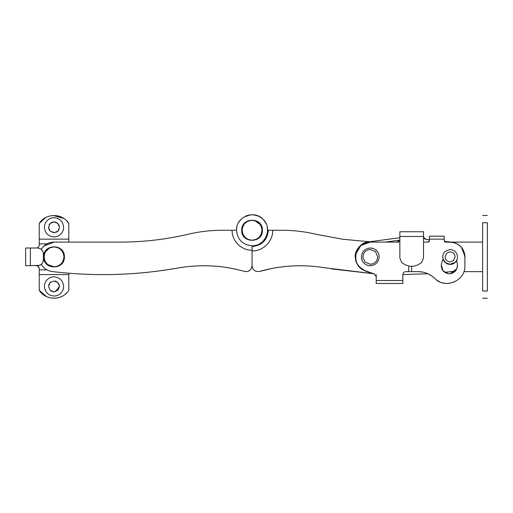 <?xml version="1.0" encoding="UTF-8"?>
<svg xmlns="http://www.w3.org/2000/svg" width="513" height="513" viewBox="0 0 513 513"><rect width="100%" height="100%" fill="white"/><g stroke="black" fill="none" stroke-linecap="round" stroke-linejoin="round"><path stroke-width="0.77" d="M368.347 241.924L399.858 237.737L368.347 241.924L360.998 245.009L356.253 251.402L355.227 256.904C354.329 252.55 360.28 242.027 368.347 241.924L368.379 242.213M355.522 256.833L356.689 250.395L360.761 245.195L366.667 242.239L373.272 242.091M365.788 271.255L360.113 267.972L356.388 262.669L355.227 256.833L356.388 262.669M365.66 271.21L358.529 266.292M356.06 261.81L355.233 257.366M365.032 262.047L362.909 256.872C363.345 252.383 365.814 249.921 370.296 249.478L375.567 251.691L377.69 256.872C377.254 261.361 374.785 263.823 370.296 264.259L365.032 262.047M379.049 255.416L379.165 256.872C378.639 262.258 375.683 265.208 370.296 265.734C367.834 265.702 365.731 264.817 363.974 263.086C365.731 264.817 367.834 265.702 370.296 265.734C375.683 265.208 378.639 262.258 379.165 256.872C379.133 254.467 378.286 252.396 376.625 250.652C374.868 248.92 372.765 248.042 370.296 248.003C364.916 248.529 361.96 251.485 361.434 256.872C361.466 259.277 362.313 261.348 363.974 263.086L362.98 261.874M376.625 250.652L374.721 249.183M377.837 252.197L378.543 253.602M362.236 260.566L361.434 256.872C361.96 251.485 364.916 248.529 370.296 248.003L372.842 248.375M441.238 239.135L444.194 239.135L444.194 236.179L429.413 236.179L429.413 239.135L444.194 239.135L444.194 240.61L445.675 242.091L452.979 242.373M428.432 242.008L427.938 242.091L429.413 240.61L429.413 239.135L432.369 239.135M444.951 241.905L444.482 241.482M444.284 241.11L444.194 240.61M429.246 241.302L428.817 241.803M376.209 274.602L376.209 283.471L402.814 283.471L402.814 274.602C402.987 272.807 403.975 271.826 405.77 271.646L411.683 271.646L411.683 266.33M456.724 260.155L457.372 264.503C457.429 270.415 454.505 273.512 448.599 273.801C442.841 272.454 440.52 268.883 441.642 263.073L443.02 258.956L445.682 262.784L450.106 264.259L451.344 264.157M448.599 273.801L443.046 270.851L441.251 264.823M457.442 266.273L457.166 267.876M456.897 268.684L450.106 273.795M423.507 242.091L427.938 242.091M462.886 249.44L464.887 256.872L464.887 265.734C465.695 280.835 444.957 289.55 434.742 278.405C430.106 273.993 424.591 271.736 418.191 271.646L411.683 271.646M464.887 256.872C464.009 247.894 459.084 242.963 450.106 242.091M374.233 273.91L376.209 276.699L374.233 273.91L365.41 270.813C349.949 266.375 354.246 241.168 370.296 242.091L360.928 245.445L355.804 253.98M361.428 268.69L358.42 265.663M356.362 261.784L355.599 258.366M455.704 243.188L458.603 244.778M460.283 246.15L460.809 246.682M454.326 281.958L449.542 283.311M444.771 283.311L442.45 282.836M439.833 281.894L437.05 280.316M418.191 271.646L421.84 271.935M428.214 273.878L432.074 276.154M399.858 242.091L370.296 242.091M54.025 266.786C60.047 266.196 63.355 262.893 63.939 256.872C63.349 250.851 60.047 247.542 54.025 246.958C48.004 247.542 44.702 250.851 44.112 256.872C44.702 262.893 48.004 266.196 54.025 266.786L47.85 264.625M57.956 247.766L56.513 247.272M48.947 248.356L45.388 252.011M45.381 252.011L44.272 255.102M44.112 256.872L44.285 258.725M44.997 260.97L45.215 261.412M260.181 224.566L255.012 220.802M252.069 220.353C246.048 220.943 242.739 224.245 242.155 230.266C242.739 236.288 246.048 239.59 252.069 240.18C258.09 239.59 261.393 236.288 261.983 230.266C261.393 224.245 258.09 220.943 252.069 220.353M443.553 260.283L444.04 261.085M447.079 263.611L450.19 264.259M450.241 264.259L451.19 264.182M451.543 264.118L453.434 263.47M487.35 291.012C487.35 300.535 487.35 300.535 487.35 291.012L487.35 222.725C487.35 213.203 487.35 213.203 487.35 222.725L482.618 222.725L482.618 291.012C482.618 300.535 482.618 300.535 482.618 291.012L487.35 291.012M482.618 222.725C482.618 213.203 482.618 213.203 482.618 222.725M450.985 271.646L454.877 271.646M463.874 271.646L482.618 271.646M482.618 242.091L450.901 242.091L455.525 243.053M443.296 259.732L444.553 261.745M448.362 264.048L450.106 264.259L455.102 262.316C456.66 260.835 457.461 259.02 457.493 256.872C457.057 252.383 454.595 249.921 450.106 249.478L445.117 251.421C443.553 252.903 442.751 254.717 442.719 256.872C443.155 261.361 445.617 263.823 450.106 264.259L455.005 262.406L455.749 261.643M452.434 263.881L453.402 263.483M453.755 263.297L455.005 262.406C456.628 260.918 457.455 259.071 457.493 256.872C457.057 252.383 454.595 249.921 450.106 249.478L445.207 251.338C443.591 252.826 442.757 254.666 442.719 256.872C443.155 261.361 445.617 263.823 450.106 264.259M453.498 260.572L455.134 256.872C454.832 253.82 453.159 252.139 450.106 251.845L446.714 253.166L445.079 256.872C445.38 259.924 447.054 261.598 450.106 261.893L453.498 260.572M48.555 286.427L50.127 290.262L48.555 286.427L50.127 282.592L54.025 280.957L57.924 282.592L59.495 286.427L57.924 290.262L54.025 291.897L50.139 290.268M54.025 296.033C56.693 295.995 58.976 295.033 60.88 293.16C62.676 291.275 63.593 289.031 63.631 286.427C63.061 280.592 59.861 277.392 54.025 276.821C51.358 276.86 49.075 277.822 47.177 279.694C45.375 281.579 44.458 283.824 44.419 286.427C44.99 292.263 48.19 295.462 54.025 296.033M57.924 223.476L59.495 227.31L57.924 231.145L54.025 232.78L50.127 231.145L48.555 227.31L50.127 223.476L54.025 221.84L57.924 223.476L57.123 222.802M54.025 217.704C51.358 217.743 49.075 218.705 47.177 220.577C45.375 222.462 44.458 224.707 44.419 227.31C44.99 233.146 48.19 236.346 54.025 236.916C56.693 236.878 58.976 235.922 60.88 234.043C62.676 232.158 63.593 229.914 63.631 227.31C63.061 221.475 59.861 218.275 54.025 217.704M50.127 231.145L54.75 232.729M56.552 232.158L57.796 231.273M58.129 230.927L59.072 229.42M59.495 227.31L59.399 226.284M59.098 225.265L58.585 224.296M56.148 222.27L55.109 221.949M52.82 221.975L52.076 222.206M51.249 222.597L50.197 223.405M49.921 223.7L49.062 225.021M48.555 227.31L48.652 228.336M48.966 229.388L49.46 230.318M50.915 290.929L51.864 291.448M52.91 291.782L54.025 291.897M55.154 291.782L59.495 286.434M59.399 285.401L59.104 284.407M58.617 283.458L57.097 281.906M56.167 281.393L55.103 281.066M50.749 282.054L49.697 283.093M49.113 284.029L48.716 285.119M39.616 248.401L37.475 248.003L25.65 248.003L25.65 265.734L39.488 265.381M38.372 266.593L39.245 268.69L39.245 290.32L46.651 296.649M50.268 297.848L53.358 298.239M54.391 298.245L57.302 297.944M60.303 297.104L62.394 296.155M65.273 294.225L67.274 292.307M40.469 264.92L41.078 264.509M42.367 263.143L43.079 261.694M37.475 248.003C41.066 248.35 43.034 250.325 43.387 253.916L43.387 259.828C43.034 263.419 41.066 265.388 37.475 265.734M43.387 253.916L43.214 252.492M42.335 250.556L41.149 249.28M36.288 248.003C38.084 247.824 39.071 246.843 39.245 245.047L38.828 246.567M37.757 247.612L37.071 247.894M39.245 268.69C39.071 266.895 38.084 265.914 36.288 265.734L37.5 265.997M39.245 274.602L68.806 274.602L68.806 273.211M68.806 242.091L68.806 239.135L39.245 239.135L39.245 245.047M68.806 274.602L68.806 290.32C62.483 300.765 45.567 300.765 39.245 290.32M68.806 239.135L68.806 223.418C62.483 212.972 45.567 212.972 39.245 223.418L39.245 239.135M68.806 223.418L66.478 220.59M63.926 218.506L53.346 215.498M45.554 217.647L39.245 223.418M443.008 259.398L444.797 262.214M446.688 263.586L447.855 264.06M448.811 264.298L450.106 264.407L445.675 262.964L442.937 259.2M456.762 260.405L455.48 262.149C453.992 263.624 452.203 264.375 450.106 264.407M236.615 228.824L236.955 226.733M239.238 221.533L241.399 219M247.413 215.466L250.216 214.857M251.998 214.748L256.692 215.454M258.565 216.178L262.105 218.435M264.714 221.27L266.157 223.771M267.286 227.253L267.587 230.209M252.069 262.637L252.069 246.522C261.938 245.56 267.363 240.142 268.325 230.266L267.587 230.266M397.633 241.995L398.274 241.751M399.486 240.565L396.902 242.091L385.077 242.091L399.858 240.122L385.077 242.091M315.796 234.21C304.645 231.587 293.346 230.273 281.894 230.266C293.346 230.273 304.645 231.587 315.796 234.21L342.517 239.218L369.584 241.758M268.325 230.266L281.894 230.266M267.344 227.541L267.241 227.028M265.593 222.661L264.278 220.693M263.195 219.449L262.701 218.961M258.392 216.095L255.192 215.069M251.184 214.774L249.222 215.011M247.016 215.595L245.432 216.242M242.296 218.205L239.533 221.116M423.507 258.161L421.532 262.566L423.507 258.161L423.507 231.748L399.858 231.748L399.858 258.161L401.826 262.566C408.399 267.549 414.966 267.549 421.532 262.566C414.966 267.549 408.399 267.549 401.826 262.566M43.996 246.016L54.025 242.091L120.529 242.091C143.441 242.078 166.039 239.456 188.335 234.21C199.486 231.587 210.785 230.273 222.238 230.266L232.113 230.266C231.838 240.93 241.405 250.491 252.069 250.216L252.069 265.74C252.71 270.107 255.224 272.005 259.604 271.422L272.307 268.389M331.475 268.902L373.47 273.718L324.306 267.715C302.465 264.169 280.893 265.401 259.604 271.422C255.224 272.005 252.71 270.107 252.069 265.734C251.421 270.107 248.914 272.005 244.528 271.422C223.238 265.401 201.667 264.169 179.826 267.715L172.657 268.902C132.649 275.487 92.513 276.366 52.255 271.544C47.478 270.851 43.817 268.453 41.277 264.349L41.406 264.554M402.814 274.602L427.925 273.743L402.814 274.602M444.656 272.352L451.876 271.544L455.89 270.511L451.876 271.544L444.656 272.352M464.913 258.565L465.009 256.365L461.315 247.074M460.841 246.561L457.66 244.079M423.629 237.333L426.143 239.417L429.413 239.77M464.887 258.808L465.009 256.365C464.009 247.952 459.302 243.194 450.901 242.091L444.418 241.392M423.507 236.48C423.635 238.128 424.52 239.109 426.143 239.417M54.025 242.091C48.485 242.271 44.24 244.701 41.277 249.389L42.322 247.843M172.657 268.902C132.649 275.487 92.513 276.366 52.255 271.544M252.069 265.76L251.37 268.517M249.94 270.274L248.439 271.191M245.996 271.646L244.528 271.422C223.238 265.401 201.667 264.169 179.826 267.715M222.238 230.266L232.575 230.266M255.038 245.496L256.519 245.131M259.245 244.028L261.483 242.604M264.67 239.321L266.51 235.942M267.555 231.19L267.177 226.74M265.42 222.366L263.041 219.295L260.617 217.313M258.655 216.217L254.397 214.928M250.71 214.806L244.047 216.98M240.789 219.602L238.821 222.18M232.113 230.266L235.807 230.266M236.551 230.266C235.833 216.98 254.153 209.394 263.041 219.295C272.942 228.182 265.356 246.503 252.069 245.785C242.643 244.868 237.468 239.693 236.551 230.266M355.554 260.001L356.355 262.598L358.112 265.747L361.485 269.088L365.724 271.23L374.67 274.102L365.814 270.96M408.726 266.029L408.726 271.646M402.814 280.515L376.209 280.515M47.004 269.876L39.245 269.876M39.245 243.861L47.004 243.861M30.382 248.003L30.382 265.734M399.858 236.474L423.507 236.474M252.069 250.94C263.111 251.223 273.025 241.315 272.743 230.266M355.227 256.853L355.227 256.462M355.31 255.269L355.4 254.583M355.599 253.531L355.733 252.98M43.682 256.872C43.079 243.528 64.971 243.528 64.369 256.872C64.971 270.21 43.079 270.21 43.682 256.872M241.719 230.266C241.116 216.922 263.015 216.922 262.412 230.266C263.015 243.611 241.116 243.611 241.719 230.266M487.35 298.252L482.618 298.252M487.35 215.486L482.618 215.486"/></g></svg>
